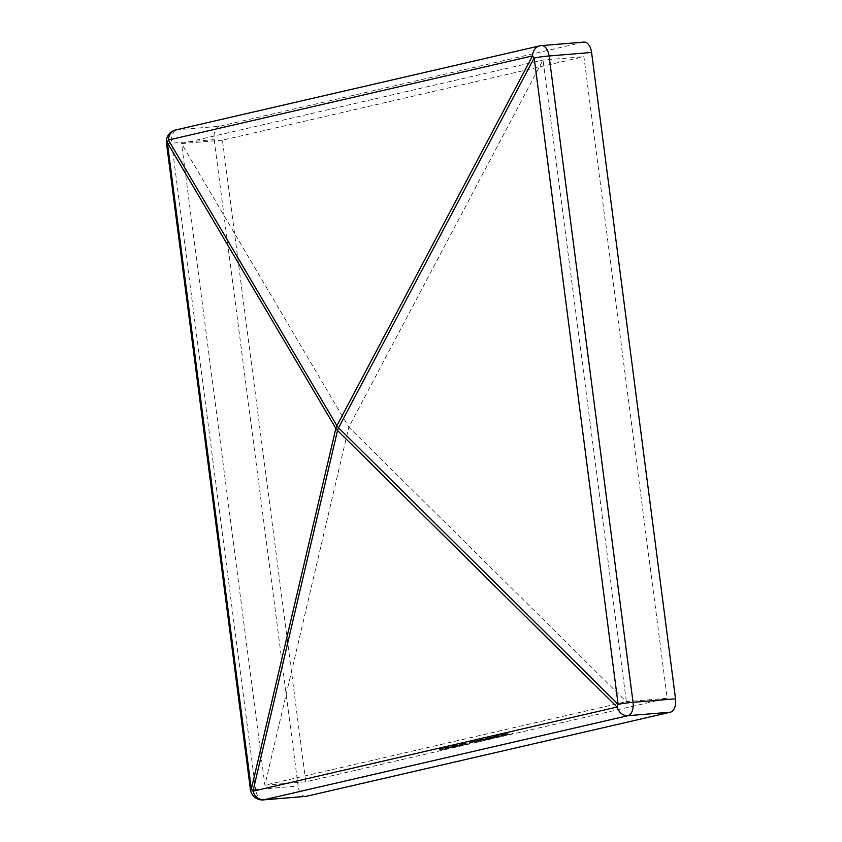 <?xml version="1.0" encoding="UTF-8"?>
<svg xmlns="http://www.w3.org/2000/svg" width="842" height="842" viewBox="0 0 842 842"><rect width="100%" height="100%" fill="white"/><g stroke="black" fill="none" stroke-linecap="round" stroke-linejoin="round"><path stroke-width="0.63" stroke-dasharray="4.21 3.16" d="M451.059 747.991L444.439 748.306L448.376 747.728L448.281 746.938L444.334 747.517L447.555 747.38L447.607 748.222L447.555 747.38L452.775 746.517L448.281 746.938L449.249 746.98L449.354 747.77L453.459 746.759L453.564 747.549L451.059 747.991L450.954 747.201M444.334 747.517L445.018 748.506L444.334 747.517M469.689 742.981L461.595 743.56L469.689 742.981L469.257 743.886L469.162 743.097M475.541 741.286L469.762 742.002L469.352 742.97L469.762 742.002L475.541 741.286L475.635 742.076L473.857 742.234L473.762 741.444M470.762 742.076L470.867 742.865L470.762 742.076M480.508 740.139L474.73 740.855L474.32 741.823L474.73 740.855L480.508 740.139L480.603 740.928L478.835 741.086L478.73 740.297M475.73 740.928L475.835 741.718L475.73 740.928M480.361 739.56L487.613 738.771L487.718 739.56L485.866 738.771L480.361 739.56L480.003 740.644L480.361 739.56M494.412 735.95L503.8 735.098L494.938 735.824L494.507 736.739L494.938 735.824M501.79 735.119L507.81 734.108L507.2 735.14L507.105 734.35C508.273 734.056 507.905 733.982 506.01 734.119L500.548 734.887L501.79 735.119L501.895 735.908L500.169 735.982L500.064 735.192L503.505 735.192L503.4 734.403M505.632 734.224L506.495 735.192L505.632 734.224M305.783 781.818L264.893 785.186L626.343 701.67L543.006 60.045L348.809 427.157L626.343 701.67L667.222 698.313L583.885 56.688L222.446 140.193L305.783 781.818L667.222 698.313M508.021 733.498L501.253 734.403L508.021 733.498L508.126 734.287L505.789 734.824L505.695 734.035M493.538 736.508L500.79 735.729L500.895 736.508L499.043 735.719L493.538 736.508L493.233 737.592L493.538 736.508M493.307 737.129L485.118 738.455L484.771 739.402L485.118 738.455L490.097 738.266L485.992 738.371L493.307 737.129L493.412 737.918L489.034 738.476L488.928 737.697L488.697 738.592L493.665 738.255L493.559 737.466M488.065 737.781L488.318 738.76L488.065 737.781M485.645 738.487L486.087 739.16L485.645 738.487M465.121 744.065L455.396 744.959L464.258 743.875L465.216 744.854L465.121 744.065M459.816 744.517L460.732 745.496L459.816 744.517M455.701 746.212L450.228 747.001L457.553 745.949L455.817 746.286L455.722 745.496L457.459 745.159L452.533 745.654L460.164 744.854L455.722 745.496L456.311 746.454L459.995 745.928L460.164 744.854L460.911 745.854L455.817 746.57L454.733 745.591L454.838 746.38L455.701 746.212L455.596 745.423M451.912 746.528L455.059 745.928L451.912 746.528L452.017 747.317L454.27 746.791L454.164 746.001M442.503 749.433L449.07 748.591L448.965 747.801L439.882 748.549L439.429 749.527L439.882 748.549L449.502 747.612L449.07 748.591L442.503 749.433L442.397 748.643M583.38 42.184L219.267 126.311L176.788 129.805L540.901 45.678L583.38 42.184A11.946 6.789 85.3 0 1 583.938 42.1M214.152 139.677L298.1 786.039L255.621 789.533L171.673 143.172L214.152 139.677A11.946 6.789 85.3 0 1 219.267 126.311M305.73 796.406A11.946 6.789 85.3 0 1 298.1 786.039M222.446 140.193L181.567 143.561L348.809 427.157L264.893 785.186L181.567 143.561L543.006 60.045L583.885 56.688M505.789 734.824L512.862 733.814L512.241 733.15M512.862 733.814L512.767 733.024M512.336 733.94L508.126 734.287M504.905 734.898L504.8 734.108M507.242 734.35L507.137 733.571M504.579 734.571L504.474 733.782M502.242 735.119L502.148 734.329M501.358 735.182L501.253 734.403M504.221 734.529L504.116 733.74M503.505 735.192L506.105 734.908C508.01 734.771 508.379 734.845 507.2 735.14L501.895 735.908M506.105 734.908L506.01 734.119M503.474 735.74L503.369 734.95M503.579 735.666L503.484 734.877M501.643 735.845L501.295 734.834L504.8 734.308L501.295 734.834L501.643 735.845L504.895 735.098L501.643 735.845M503.095 735.319L502.99 734.529M504.895 735.098L504.8 734.308M495.033 736.613L503.379 736.003L503.274 735.213M503.905 735.887L503.8 735.098M503.379 736.003L494.507 736.739M499.148 736.508L500.19 736.761L497.801 737.297L488.939 738.024L499.148 736.508L499.043 735.719M489.465 737.897L489.36 737.118M497.243 737.266L497.138 736.476M498.327 737.171L498.232 736.382M497.801 737.297L497.706 736.508M488.939 738.024L488.834 737.234M494.412 737.234L494.307 736.445L499.295 736.034L494.307 736.445L495.191 737.434L499.401 736.824L494.412 737.234M498.632 736.634L498.527 735.845L499.295 736.034L499.401 736.824L498.632 736.634M493.665 738.255L485.224 739.244L496.075 737.697L495.97 736.908M496.601 737.571L496.496 736.782M496.075 737.697L493.412 737.918M493.138 738.371L493.033 737.581M490.728 738.929L490.623 738.139M490.202 739.055L490.097 738.266M489.37 738.339L489.265 737.55M490.854 738.129L490.749 737.339M489.749 738.213L489.655 737.424M490.286 738.097L490.181 737.308M485.971 739.56L487.013 739.802L484.624 740.339L478.309 740.855L485.971 739.56L485.866 738.771M478.835 740.739L478.73 739.95M484.055 740.307L483.961 739.518M485.15 740.213L485.045 739.434M484.624 740.339L484.518 739.55M478.309 740.855L478.203 740.076M481.224 740.286L481.129 739.497L486.118 739.087L481.129 739.497L482.003 740.476L486.223 739.876L481.224 740.286M485.445 739.676L485.35 738.887L486.118 739.087L486.223 739.876L485.445 739.676M478.835 741.086L483.424 740.613L482.792 739.95M483.424 740.613L483.319 739.834M482.898 740.739L480.603 740.928M480.182 741.37L480.077 740.581M479.656 741.486L479.551 740.697M477.719 741.171L477.614 740.381M476.572 741.255L476.477 740.476M477.098 741.139L477.004 740.35M473.857 742.234L478.445 741.77L477.824 741.097M478.445 741.77L478.351 740.981M477.919 741.886L475.635 742.076M475.214 742.518L475.109 741.728M474.688 742.633L474.583 741.844M472.741 742.318L472.646 741.528M471.604 742.412L471.499 741.623M472.13 742.286L472.025 741.497M469.257 743.886L460.616 744.602L462.932 744.202L462.026 744.402L461.932 743.612M462.932 744.202L462.826 743.412M462.026 744.402L469.783 743.77M460.616 744.602L460.511 743.812M461.7 744.349L461.595 743.56M460.606 745.159L455.501 745.749L465.216 744.854L460.732 745.496L459.911 745.307L460.5 744.37M455.564 745.802L455.459 745.012M455.501 745.749L455.396 744.959M460.911 745.212L460.816 744.423L464.205 744.149L460.816 744.423L461.311 745.37L464.3 744.938L460.911 745.212M463.868 744.781L463.763 743.991L463.868 744.781M457.553 745.949L457.459 745.159M452.638 746.444L452.533 745.654M460.269 745.633L460.911 745.854L460.269 745.633M455.817 746.57L454.838 746.38L455.817 746.57M453.112 746.465L453.007 745.675M451.112 746.928L451.007 746.138M450.228 747.001L450.123 746.212M454.27 746.791L452.901 747.243L452.796 746.454M455.154 746.717L455.059 745.928M452.901 747.243L452.017 747.317M449.354 747.77L448.376 747.728L449.354 747.77L449.281 746.949M452.88 747.307L453.564 747.549L452.88 747.307M448.818 748.233L448.712 747.454M445.355 748.222L445.25 747.433L448.007 747.212L445.25 747.433L445.513 748.391L448.102 748.001L445.355 748.222M447.86 747.843L447.765 747.054L447.86 747.843M448.975 747.928L448.881 747.149L452.564 746.833L448.881 747.149L449.365 748.117L452.67 747.622L448.975 747.928M452.386 747.433L452.28 746.644L452.386 747.433M446.492 748.506L446.386 747.717M448.165 748.664L448.428 747.738L440.745 748.475L448.06 747.875L448.165 748.664L440.482 749.401L440.387 748.612L443.018 749.306L448.165 748.664M445.418 749.075L445.313 748.285M443.018 749.306L442.924 748.517M166.474 143.172A11.946 0.81 172.6 0 0 171.673 143.172A11.946 6.789 85.3 0 1 176.788 129.805A11.946 9.799 77 0 0 175.641 129.984M263.251 799.9A11.946 6.789 85.3 0 1 255.621 789.533A11.946 0.81 -7.4 0 1 250.421 789.533M539.743 45.857A11.946 9.799 -103 0 1 540.901 45.678M490.444 738.518L490.349 737.729M490.675 738.571L490.57 737.792M487.297 739.213L487.192 738.423M486.771 739.329L486.676 738.55M477.214 741.613L477.109 740.823M476.425 741.749L476.33 740.96M472.236 742.76L472.141 741.97M471.457 742.897L471.352 742.118M461.195 745.023L461.1 744.233M445.965 748.633L445.86 747.843M506.989 735.013L506.895 734.224M499.948 735.919L499.853 735.129M500.843 735.824L500.737 735.034M492.98 737.529L492.875 736.739M499.938 736.634L499.832 735.845M493.844 737.434L493.738 736.645M487.707 738.729L487.602 737.939M479.761 740.581L479.656 739.792M486.76 739.676L486.655 738.887M480.666 740.476L480.561 739.686M475.277 741.697L475.172 740.907M470.31 742.844L470.204 742.055M465.784 744.654L465.679 743.865M459.364 745.496L459.258 744.707M464.731 744.791L464.626 744.002M460.458 745.37L460.353 744.581M455.29 746.465L455.185 745.675M460.427 745.78L460.321 744.991M461.479 745.654L461.374 744.865M454.238 746.591L454.133 745.802M443.881 748.496L443.787 747.717M454.291 747.307L454.196 746.517M448.512 747.864L448.407 747.075M444.881 748.38L444.776 747.591M453.249 747.433L453.143 746.644M448.491 748.096L448.386 747.317"/><path stroke-width="1.26" d="M250.421 789.533A11.946 11.946 0 0 0 263.251 799.9A11.946 6.789 85.3 0 0 263.809 799.816L306.288 796.322L670.4 712.195L627.922 715.689A11.946 9.799 -103 0 1 617.091 707.048L337.516 430.504L252.989 791.175L617.091 707.048A11.946 6.441 134.7 0 1 618.133 704.344L534.186 57.982A11.946 5.305 -152.1 0 1 532.523 55.898A11.946 9.799 -103 0 1 539.743 45.857L175.641 129.984A11.946 9.799 77 0 0 168.421 140.025A11.946 8.409 149.5 0 0 167.379 142.74A11.946 0.81 172.6 0 0 166.474 143.172L250.421 789.533A11.946 0.81 -7.4 0 1 251.326 789.091A11.946 7.273 13.2 0 0 252.989 791.175A11.946 9.799 77 0 0 263.809 799.816L627.922 715.689A11.946 6.789 85.3 0 0 633.047 702.323L549.1 55.961A11.946 0.81 172.6 0 0 534.186 57.982L338.558 427.799A11.946 5.305 -152.1 0 1 336.895 425.705A11.946 8.409 149.5 0 0 335.853 428.42A11.946 7.273 13.2 0 0 337.516 430.504A11.946 6.441 134.7 0 1 338.558 427.799L618.133 704.344A11.946 0.81 -7.4 0 1 633.047 702.323L675.526 698.828L591.579 52.467L549.1 55.961A11.946 6.789 85.3 0 0 541.459 45.594L583.938 42.1A11.946 6.789 85.3 0 1 591.579 52.467M306.288 796.322A11.946 6.789 85.3 0 1 305.73 796.406L263.251 799.9M675.526 698.828A11.946 6.789 85.3 0 1 670.4 712.195M251.326 789.091L335.853 428.42L167.379 142.74L251.326 789.091M168.421 140.025L532.523 55.898L336.895 425.705L168.421 140.025M540.901 45.678A11.946 6.789 85.3 0 1 541.459 45.594A11.946 11.946 0 0 0 539.743 45.857M175.641 129.984A11.946 11.946 0 0 0 166.474 143.172"/></g></svg>
